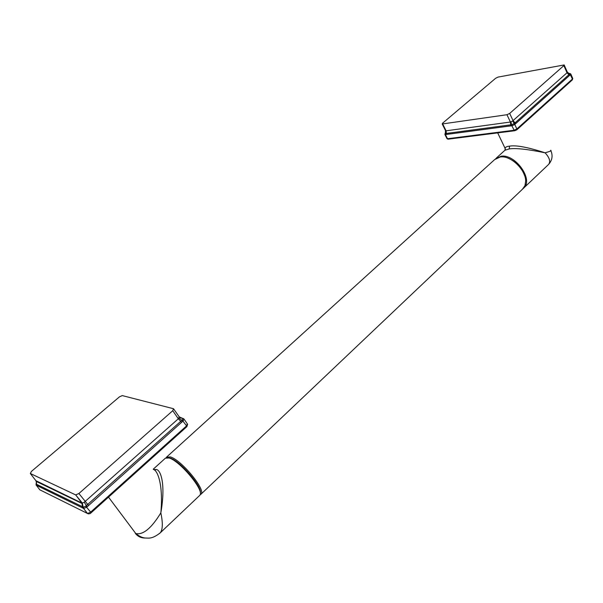<?xml version="1.0" encoding="UTF-8"?>
<svg xmlns="http://www.w3.org/2000/svg" width="603" height="603" viewBox="0 0 603 603"><rect width="100%" height="100%" fill="white"/><g stroke="black" fill="none" stroke-linecap="round" stroke-linejoin="round"><path stroke-width="0.9" d="M200.166 494.739L201.078 494.098C206.022 489.817 181.299 459.84 170.325 456.901L166.436 457.232L166.179 457.692M166.888 456.818L494.679 159.561L500.415 156.916L501.847 156.855C512.037 156.546 525.62 170.212 525.673 180.862L524.979 185.656L522.447 189.236M508.412 158.333C516.243 161.86 521.655 167.642 524.64 175.677M495.5 158.808L501.183 156.215C515.158 153.855 533.391 179.129 524.052 187.714L523.253 188.483M200.332 493.028C202.239 486.613 179.905 460.692 170.152 458.054L167.883 457.662M199.472 495.621L200.015 495.048C204.372 490.322 179.913 460.903 169.119 457.994L165.365 458.174M159.463 533.557L160.255 532.826C162.78 529.607 162.976 522.959 160.843 512.867C165.87 483.983 160.722 470.167 156.456 469.503L153.659 469.526M153.335 469.383C157.473 470.197 163.428 484.232 160.843 512.867C151.443 528.258 143.092 535.147 135.788 533.534L108.51 497.128M145.413 538.012C141.23 538.14 137.861 536.58 135.306 533.331L135.781 533.534C139.263 536.376 142.504 537.876 145.519 538.027C148.511 537.966 151.933 539.399 160.255 532.826L199.91 495.214M179.905 417.585L183.93 418.942L183.191 420.939L182.4 419.846L85.694 506.211L83.621 507.093L82.468 506.724L36.715 484.36L36.044 483.862L36.549 482.604L36.165 485L36.044 483.862M184.269 419.432L187.314 423.856L186.591 425.869L90.661 512.105L85.694 506.211M186.651 426.683L186.591 425.869L182.913 421.135L86.832 507.093L83.727 508.51L83.621 507.093M90.872 512.829L90.661 512.105L87.548 513.507L83.35 508.201L82.325 503.045L75.677 494.912L78.895 493.525L172.752 410.711L173.521 408.728L122.266 395.591L119.454 396.857L31.446 471.388L30.338 473.506L75.677 494.912M187.608 424.263L186.855 426.653L91.038 512.844C90.405 513.756 89.244 513.975 87.548 513.507L39.783 489.787L36.044 484.91M88.422 513.884L87.45 513.47L83.44 508.352L36.195 485.181L36.512 482.769M182.837 418.542L182.4 419.846M173.815 409.151L179.227 416.846L178.322 418.784L181.548 422.266M178.805 418.075L182.913 421.135M172.752 410.711L178.322 418.784L84.277 502.209L87.096 506.799M84.277 502.209L82.325 503.045M36.044 480.84L36.775 485.302L36.293 485.204M179.227 416.846L182.679 418.414L180.199 417.804M82.649 507.93L81.933 503.098L35.939 480.704M505.359 149.484L505.065 148.285C505.412 147.109 506.912 146.393 509.558 146.137C516.01 144.999 527.851 147.215 545.089 152.8C527.602 149.212 515.64 147.923 509.196 148.933L504.915 150.275L496.329 158.061M569.752 73.43L570.815 74.026L570.498 74.644L569.82 73.875L515.083 122.808L512.135 124.655L445.466 133.565L445.421 130.399M570.883 74.184L572.714 78.345L572.42 79.031L516.877 128.959L514.766 124.474L513.884 123.826M572.3 79.92L572.42 79.031L570.332 74.749L514.766 124.474L512.06 125.756L512.135 124.655M516.552 129.947L516.877 128.959L514.171 130.24L447.494 138.728L445.413 134.575L444.871 134.424M515.015 130.7L514.171 130.24L511.841 125.756L445.413 134.575L445.278 133.572M445.187 133.059L444.954 134.575L446.929 138.509M569.322 73.408L569.82 73.875M564.235 65.101L567.227 71.893L567.016 72.775L569.534 75.398M567.257 72.352L570.332 74.749M512.58 121.015L510.417 122.032L446.092 130.813L445.519 130.595L442.21 123.977L442.594 123.193L495.658 78.262L498.07 77.086L564.167 64.943L563.865 65.614L567.016 72.775L512.58 121.015L514.917 124.293M510.929 121.798L511.841 125.756M445.677 130.708L445.572 134.522M563.865 65.614L509.678 113.432L506.965 114.721L442.21 123.977M524.052 187.714L548.481 164.544C550.78 161.732 549.65 157.82 545.089 152.8C550.034 151.451 551.896 150.614 550.675 150.283M550.908 150.75C553.019 155.815 552.205 160.413 548.481 164.544L547.803 165.184M154.609 470.152L156.456 469.503M88.535 505.42L78.895 493.525M183.357 418.527L182.679 418.414M83.44 508.352L36.881 485.468M30.338 473.506L36.519 481.526L82.257 503.618L75.767 494.942M509.558 146.137L509.196 148.933M448.346 139.142L447.011 138.675L448.037 139.18L514.728 130.73L516.846 129.803L572.353 79.875L572.782 78.496M515.738 123.494L513.123 120.751L509.678 113.432M510.779 125.846L510.417 122.032L506.965 114.721M446.454 134.356L446.092 130.813L442.692 124.014M201.078 494.098L523.298 188.43M200.302 494.234L200.957 494.249M165.245 458.318L153.222 469.217M497.686 132.886L505.065 148.285L505.095 150.079M567.295 72.058L568.802 73.355"/></g></svg>
